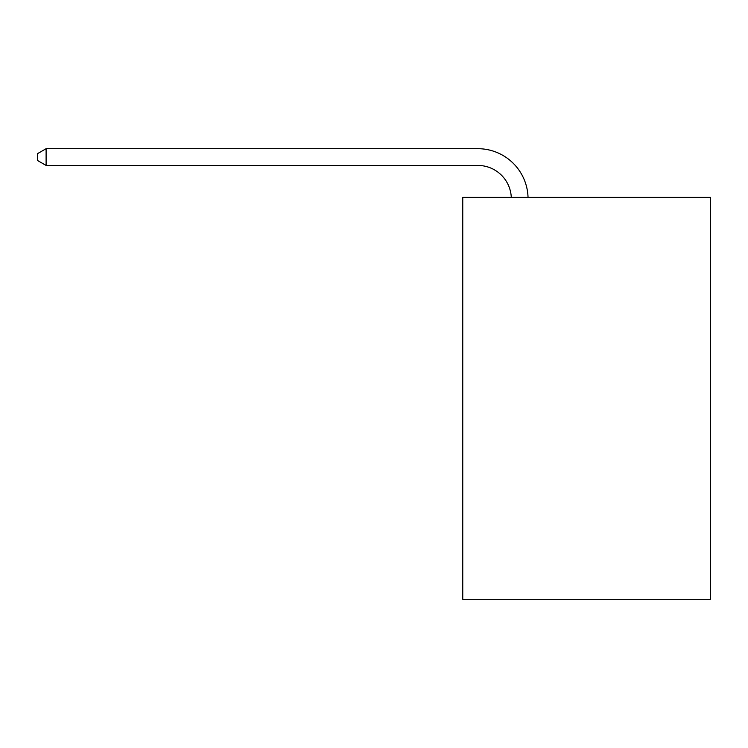 <?xml version="1.0" encoding="UTF-8"?>
<svg xmlns="http://www.w3.org/2000/svg" width="748" height="748" viewBox="0 0 748 748"><rect width="100%" height="100%" fill="white"/><g stroke="black" fill="none" stroke-linecap="round" stroke-linejoin="round"><path stroke-width="1.12" d="M710.6 197.397L710.6 599.307L462.76 599.307L462.76 197.397L710.6 197.397M511.286 197.397A33.492 33.492 178.8 0 0 477.822 165.439A33.492 33.492 178.8 0 1 511.286 197.397A33.492 33.492 178.8 0 0 477.822 165.439A33.492 33.492 178.8 0 1 511.286 197.397A33.492 33.492 178.8 0 0 477.822 165.439A33.492 33.492 178.8 0 1 511.286 197.397A33.492 33.492 178.8 0 0 477.822 165.439A33.492 33.492 178.8 0 1 511.286 197.397A33.492 33.492 178.8 0 0 477.822 165.439A33.492 33.492 178.8 0 1 511.286 197.397A33.492 33.492 178.8 0 0 477.822 165.439A33.492 33.492 178.8 0 1 511.286 197.397A33.492 33.492 178.8 0 0 477.822 165.439A33.492 33.492 178.8 0 1 511.286 197.397A33.492 33.492 178.8 0 0 477.822 165.439A33.492 33.492 178.8 0 1 511.286 197.397A33.492 33.492 178.8 0 0 477.822 165.439A33.492 33.492 178.8 0 1 511.286 197.397A33.492 33.492 178.8 0 0 477.822 165.439A33.492 33.492 178.8 0 1 511.286 197.397A33.492 33.492 0 0 0 477.822 165.439L46.105 165.439L37.4 160.418L37.4 153.723L46.105 148.693L477.822 148.693A50.238 50.238 -1.2 0 1 528.041 197.397M46.105 148.693L477.822 148.693L46.105 148.693L477.822 148.693L46.105 148.693L477.822 148.693L46.105 148.693L477.822 148.693L46.105 148.693L477.822 148.693L46.105 148.693L477.822 148.693L46.105 148.693L477.822 148.693L46.105 148.693L477.822 148.693L46.105 148.693L477.822 148.693L46.105 148.693L477.822 148.693L46.105 148.693L46.105 165.439"/></g></svg>
